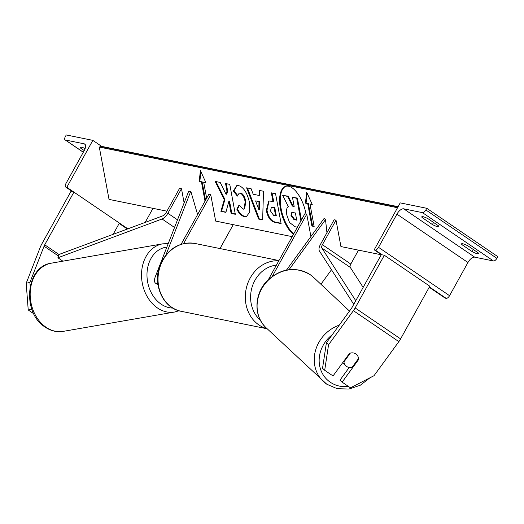 <?xml version="1.0" encoding="UTF-8"?>
<svg xmlns="http://www.w3.org/2000/svg" width="524" height="524" viewBox="0 0 524 524"><rect width="100%" height="100%" fill="white"/><g stroke="black" fill="none" stroke-linecap="round" stroke-linejoin="round"><path stroke-width="0.79" d="M320.911 284.263L331.482 269.742M286.504 270.057L324.159 218.364L325.509 219.602L326.943 232.689M289.052 269.65L325.509 219.602M268.412 279.547L304.85 213.799L306.75 214.185L310.909 236.553M306.75 214.185L272.329 276.286M462.476 243.699L461.939 244.669A7.775 1.323 -151 0 1 461.579 243.837A7.775 1.323 -151 0 1 462.699 243.739A7.775 1.323 -151 0 1 468.011 245.907L478.235 252.869A7.775 1.323 29 0 1 478.595 253.701A7.775 1.323 29 0 1 472.163 251.631L461.939 244.669M422.704 216.622L422.161 217.591L432.392 224.554A7.775 1.323 29 0 0 438.817 226.623A7.775 1.323 29 0 0 438.464 225.792L428.232 218.829A7.775 1.323 -151 0 0 422.927 216.661A7.775 1.323 -151 0 0 421.807 216.759A7.775 1.323 -151 0 0 422.161 217.591M374.202 249.81L375.151 250.007A3.498 1.638 -55.8 0 0 378.531 247.335L396.923 214.152A7.002 3.275 124.2 0 1 403.683 208.814L422.468 212.639A3.498 1.638 -55.8 0 0 425.848 209.967L426.778 208.29L400.212 202.886L374.202 249.81L381.302 254.644L384.341 255.267L429.798 286.209L400.598 338.89A12.445 5.823 -55.8 0 1 398.849 341.622L374.025 375.701L350.471 387.826L342.126 382.147L358.586 359.556A7.775 6.858 132.5 0 0 356.556 354.499A7.775 6.858 132.5 0 0 355.868 353.955A7.775 6.858 132.5 0 0 349.495 353.366L333.035 375.957L324.697 370.278L322.535 368.293L326.406 342.775L351.231 308.695A6.223 2.915 -55.8 0 0 352.102 307.326L381.302 254.644M426.778 208.29L497.8 256.642L496.87 258.319A3.498 1.638 -55.8 0 1 493.49 260.985L474.705 257.166A7.002 3.275 124.2 0 0 467.945 262.504L449.553 295.687A3.498 1.638 -55.8 0 1 446.173 298.353L445.23 298.163L429.215 287.263M433.558 222.451L432.392 224.554M473.329 249.529L472.163 251.631M326.406 342.775L328.568 344.753L353.392 310.68A12.445 5.823 -55.8 0 0 355.141 307.942L384.341 255.267M342.126 382.147L339.965 380.162L349.2 367.488M328.568 344.753L324.697 370.278M358.095 359.11L358.586 359.556M358.016 356.543A7.775 6.989 -46.8 0 1 358.56 358.475L352.03 367.435A7.775 6.989 -46.8 0 1 346.678 366.459A7.775 6.989 -46.8 0 1 345.925 365.857L342.945 363.06A7.775 6.989 -46.8 0 1 342.65 362.765M345.925 365.857A7.775 6.989 -46.8 0 1 343.934 361.894L343.548 361.527M350.346 353.097L343.934 361.894M30.182 286.215L29.901 282.456L26.2 283.248L28.224 309.972L33.805 313.778M28.224 309.972L31.853 309.199M29.901 282.456L44.062 246.208A6.223 2.915 124.2 0 1 44.723 244.8L73.923 192.118L70.891 191.502L41.691 244.184A12.445 5.823 124.2 0 0 40.355 247.001L26.2 283.248M113.138 234.333L119.38 223.067L73.923 192.118M81.168 147.146L80.63 148.122A7.775 1.323 29 0 1 80.277 147.283A7.775 1.323 29 0 1 81.397 147.192A7.775 1.323 29 0 1 85.124 148.574M80.63 148.122L84.22 150.565A7.002 3.275 -55.8 0 0 84.757 144.067A7.002 3.275 -55.8 0 0 84.161 143.818L65.376 140A3.498 1.638 124.2 0 1 65.081 139.875A3.498 1.638 124.2 0 1 65.343 136.633L66.273 134.956L92.833 140.36L101.774 146.451M152.982 208.336L145.181 222.405M92.833 140.36L66.823 187.284L127.876 228.844M66.823 187.284L65.873 187.094A3.498 1.638 124.2 0 1 65.579 186.97A3.498 1.638 124.2 0 1 65.841 183.728L84.233 150.545M157.776 283.51A9.334 4.369 124.2 0 1 155.602 283.229A9.334 4.369 124.2 0 1 155.307 276.698L188.489 191.732L190.802 191.234L197.6 214.552M157.534 279.77A5.443 2.548 124.2 0 1 157.619 276.2L157.639 276.141M165.885 255.037L190.802 191.234M292.189 236.652L215.659 221.082L210.74 194.659L208.847 194.273L181.094 244.328M233.239 224.665L219.995 248.559M210.74 194.659L183.583 243.647M355.77 300.717L321.854 248.048A3.891 1.821 124.2 0 1 322.398 244.708L336.015 220.139L340.928 246.568L381.236 254.769M363.152 287.401L350.261 267.384A3.891 1.821 124.2 0 1 350.805 264.044L358.514 250.144M353.759 304.339L319.417 251.003A7.775 3.642 124.2 0 1 320.498 244.322L334.116 219.752L336.015 220.139M181.481 188.706L167.863 213.268A7.775 3.642 -55.8 0 1 162.073 218.993L57.902 257.769L58.904 254.52L163.069 215.744A3.891 1.821 -55.8 0 0 165.964 212.882L179.581 188.319L181.481 188.706L184.121 202.912M57.902 257.769L62.9 261.168M306.036 214.041A26.233 11.836 -106.8 0 0 288.547 186.236A26.233 11.836 -106.8 0 0 285.659 186.334A26.233 11.836 -106.8 0 0 280.222 207.615A26.233 11.836 -106.8 0 0 293.44 234.392M305.427 203.142L307.706 203.6L311.872 226.027L314.151 226.492L309.979 204.065L312.258 204.53L306.671 192.184L305.427 203.142L308.367 203.404L312.54 225.831L314.086 226.145M238.82 185.653C243.726 187.31 247.295 192.996 249.522 202.703L249.679 212.122L246.378 216.654L244.426 216.713C241.361 215.855 238.826 213.34 236.828 209.168L239.095 204.982L243.064 209.161L243.87 209.135L245.199 201.91C244.145 196.972 242.442 194.063 240.097 193.186L239.141 193.205L237.346 196.12L233.35 191.031L236.671 185.686L238.82 185.653M259.079 195.452L259.157 190.363L263.5 191.247L262.642 219.87L258.614 219.052L246.627 187.815L251.107 188.725L253.197 194.253L259.079 195.452L259.74 195.249L259.819 190.5M166.914 211.172L109.025 199.395L99.291 147.067L397.526 207.733M266.323 210.399L268.694 201.006L272.932 201.386L271.347 192.845L275.552 193.697L281.113 223.597L274.609 222.274C270.548 221.266 267.797 217.336 266.343 210.484L266.991 210.196L269.035 200.921M220.899 211.349L225.89 212.364L228.857 201.295L231.117 213.425L235.322 214.283L229.761 184.383L225.556 183.524L226.99 191.26L226.08 194.319L220.198 182.437L215.148 181.409L224.259 199.664L220.899 211.349L225.975 212.05M205.546 200.227L202.113 181.789L199.172 181.527L200.417 170.569L206.004 182.915L203.725 182.45L206.659 198.216M201.452 181.992L205.015 201.177M99.291 147.067L100.955 146.569A3.498 3.033 -78.5 0 1 102.278 146.504L398.109 206.679M297.416 227.219L295.077 226.741L289.517 222.484L286.857 215.148C286.104 210.602 286.576 207.746 288.272 206.58L282.705 195.393L287.571 196.382L292.32 206.083L294.167 206.456L292.484 197.384L296.695 198.242L300.914 220.912M292.484 197.384L297.363 198.039L301.438 219.962M297.363 198.039L296.695 198.242M287.571 196.382L288.233 196.186L292.988 205.88L294.102 206.109M292.988 205.88L292.32 206.083M288.233 196.186L282.705 195.393M285.993 186.243A26.233 11.836 -106.8 0 0 280.89 207.432A26.233 11.836 -106.8 0 0 293.722 233.881M258.98 201.602L255.594 200.908L258.849 209.698L258.98 201.602L259.642 201.399L255.594 200.908M259.642 201.399L259.511 209.502L258.849 209.698M262.655 219.536L258.614 219.052M259.282 218.849L247.433 187.978M270.476 210.956L273.639 215.377L275.611 215.783L274.137 207.877L271.34 207.484L270.476 210.956M274.137 207.877L274.805 207.674L276.272 215.58L275.611 215.783M274.805 207.674L271.34 207.484M272.074 192.989L273.6 201.183L272.932 201.386M281.047 223.25L275.27 222.078C271.216 221.062 268.458 217.133 267.004 210.281L266.991 210.196M246.706 216.536L245.094 216.51C242.023 215.652 239.488 213.137 237.49 208.965L236.828 209.168M237.49 208.965L239.376 205.487M243.87 209.135L244.531 208.938L245.867 201.707C244.806 196.775 243.103 193.867 240.758 192.983L239.141 193.205M237.562 195.347L234.012 190.834L233.35 191.031M234.012 190.834L237.012 185.607M215.999 181.586L224.92 199.461L221.567 211.152M224.92 199.461L224.259 199.664M226.283 183.675L227.658 191.057L226.741 194.122L226.08 194.319M227.658 191.057L226.99 191.26M228.857 201.295L229.525 201.098L231.778 213.229L235.256 213.936M231.778 213.229L231.117 213.425M205.834 182.548L203.725 182.45M202.113 181.789L199.172 181.527M199.834 181.324L200.934 171.702M307.188 193.317L306.088 202.939M309.979 204.065L312.088 204.157M312.54 225.831L311.872 226.027M308.367 203.404L307.706 203.6M291.017 215.58L293.957 219.595L296.715 220.159L295.379 212.967L291.803 212.41L290.997 215.488L291.678 215.377L294.619 219.392L296.649 219.805M292.163 212.358L291.678 215.377M422.468 212.639L493.49 260.985M403.683 208.814L474.705 257.166M425.848 209.967L496.87 258.319M375.151 250.007L382.251 254.841M429.392 286.929L446.173 298.353M378.531 247.335L449.553 295.687M396.923 214.152L467.945 262.504M267.155 328.745A34.61 30.012 -78.5 0 1 250.23 277.956A34.61 30.012 -78.5 0 1 278.814 260.782M276.403 265.118A30.72 26.645 101.5 0 0 254.965 280.281A30.72 26.645 101.5 0 0 260.408 320.243M162.951 260.205A34.61 30.012 101.5 0 0 181.337 311.335C160.953 308.001 150.788 279.508 162.388 260.251C170.385 247.158 181.297 241.577 195.131 243.503A34.61 30.012 101.5 0 0 162.951 260.205M355.141 307.942L400.598 338.89M353.392 310.68L398.849 341.622M332.236 334.771A30.72 27.621 133.2 0 0 330.212 382.173A30.72 27.621 133.2 0 0 348.526 386.502M326.681 384.144A34.61 31.113 -46.8 0 1 323.347 381.465A34.61 31.113 -46.8 0 1 315.54 350.392A34.61 31.113 -46.8 0 1 339.238 325.155M310.228 274.694A34.61 31.113 133.2 0 0 265.622 283.117A34.61 31.113 133.2 0 0 266.205 327.86C253.347 316.431 254.075 293.669 267.299 280.648C280.988 268.196 295.267 266.185 310.143 274.622L313.568 277.373A34.61 31.113 133.2 0 0 310.228 274.694M44.723 244.8L58.97 254.494M44.062 246.208L58.446 256M51.332 263.172C25.709 266.31 21.779 312.297 44.704 326.812C50.514 330.873 56.671 332.399 63.168 331.378A34.61 26.829 -99.8 0 1 45.647 326.976A34.61 26.829 -99.8 0 1 30.333 290.519A34.61 26.829 -99.8 0 1 51.332 263.172L162.682 243.843A34.61 26.829 80.2 0 0 141.683 271.19A34.61 26.829 80.2 0 0 157.004 307.647A34.61 26.829 80.2 0 0 174.525 312.042L179.038 310.758M172.868 308.066A30.72 23.816 -99.8 0 1 160.724 303.887A30.72 23.816 -99.8 0 1 147.192 270.829A30.72 23.816 -99.8 0 1 166.868 247.099M84.161 143.818L85.202 144.526M65.376 140L83.309 152.209M65.873 187.094L72.98 191.928M119.197 223.394L127.443 229.008M322.398 244.708L350.805 264.044M321.854 248.048L350.261 267.384M167.863 213.268L177.512 219.838M162.073 218.993L174.531 227.475M100.955 146.569L397.945 206.98M272.808 207.268L272.146 207.471M275.27 222.078L274.609 222.274M267.004 210.281L266.343 210.484M245.094 216.51L244.426 216.713M245.88 201.792L245.219 201.995M245.867 201.707L245.199 201.91M240.758 192.983L240.097 193.186M291.665 215.292L290.997 215.488M294.619 219.392L293.957 219.595M181.337 311.335L267.214 328.803M195.131 243.503L278.938 260.552M266.205 327.86L326.773 384.216L337.246 388.71L348.925 389.044L360.316 385.225L370.016 377.765M349.495 311.079L313.568 277.373M63.168 331.378L174.525 312.042M168.237 243.581L162.682 243.843M65.579 186.97L72.81 191.895M119.171 223.453L127.371 229.034M65.081 139.875L83.277 152.268M155.602 283.229L157.953 284.827"/></g></svg>
